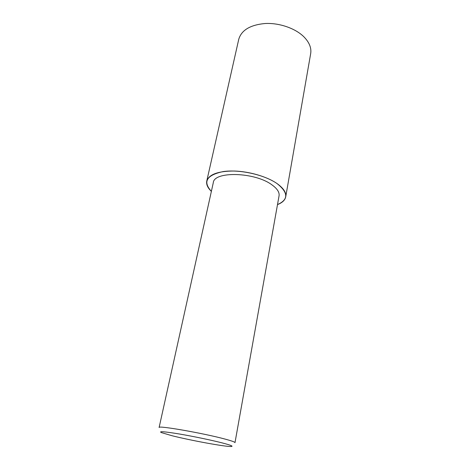 <?xml version="1.0" encoding="UTF-8"?>
<svg xmlns="http://www.w3.org/2000/svg" width="470" height="470" viewBox="0 0 470 470"><rect width="100%" height="100%" fill="white"/><g stroke="black" fill="none" stroke-linecap="round" stroke-linejoin="round"><path stroke-width="0.7" d="M277.5 204.579C288.598 199.662 288.463 192.671 277.077 183.606C264.639 174.799 239.659 169.182 223.279 171.556C206.553 175.099 202.588 181.702 211.377 191.366C207.652 187.818 206.118 184.369 206.771 181.032C208.986 174.364 218.168 171.027 234.324 171.027C249.582 171.48 267.26 176.726 277.094 183.606C283.498 188.2 286.371 192.606 285.719 196.812C285.043 200.138 282.3 202.734 277.494 204.597M206.771 181.032L238.76 39.257C241.474 30.115 250.304 24.863 265.25 23.5C279.315 22.801 295.166 28.276 303.714 36.636C309.272 42.235 311.592 47.899 310.676 53.627L285.719 196.812M159.118 427.494C157.338 425.197 203.31 433.181 224.848 439.033C231.634 440.854 235.018 442.059 234.994 442.658L279.062 195.826C279.615 192.271 277.171 188.564 271.736 184.71C254.64 172.002 213.991 171.033 213.298 182.683L159.118 427.494M171.926 435.702L161.275 432.553C158.525 431.096 164.435 431.56 179.011 433.933C192.964 436.289 211.682 440.184 222.41 442.963C230.87 445.19 233.755 446.365 231.064 446.5C225.312 446.805 190.432 440.396 171.926 435.702"/></g></svg>
